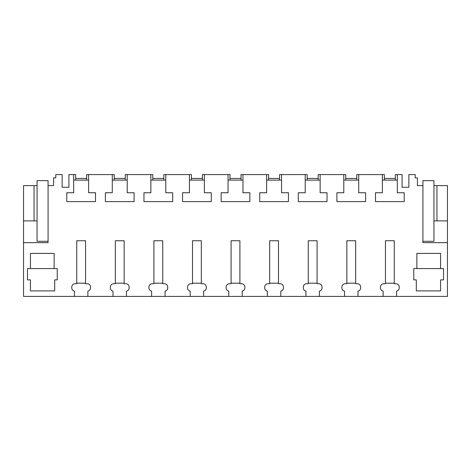 <?xml version="1.0" encoding="UTF-8"?>
<svg xmlns="http://www.w3.org/2000/svg" width="471" height="471" viewBox="0 0 471 471"><rect width="100%" height="100%" fill="white"/><g stroke="black" fill="none" stroke-linecap="round" stroke-linejoin="round"><path stroke-width="0.71" d="M55.796 174.588L62.137 174.588L62.137 187.27L68.913 187.27L68.913 174.588L73.688 174.588L73.688 192.751L66.794 192.751L66.794 201.623L95.513 201.623L95.513 192.751L88.625 192.751L88.625 174.588L112.275 174.588L112.275 192.751L105.38 192.751L105.38 201.623L134.1 201.623L134.1 192.751L127.211 192.751L127.211 174.588L150.861 174.588L150.861 192.751L143.967 192.751L143.967 201.623L172.686 201.623L172.686 192.751L165.792 192.751L165.792 174.588L189.448 174.588L189.448 192.751L182.554 192.751L182.554 201.623L211.273 201.623L211.273 192.751L204.379 192.751L204.379 174.588L228.035 174.588L228.035 192.751L221.14 192.751L221.14 201.623L249.86 201.623L249.86 192.751L242.965 192.751L242.965 174.588L266.621 174.588L266.621 192.751L259.727 192.751L259.727 201.623L288.446 201.623L288.446 192.751L281.552 192.751L281.552 174.588L305.208 174.588L305.208 192.751L298.314 192.751L298.314 201.623L327.033 201.623L327.033 192.751L320.139 192.751L320.139 174.588L343.789 174.588L343.789 192.751L336.9 192.751L336.9 201.623L365.62 201.623L365.62 192.751L358.725 192.751L358.725 174.588L382.375 174.588L382.375 192.751L375.487 192.751L375.487 201.623L404.206 201.623L404.206 192.751L397.312 192.751L397.312 174.588L402.087 174.588L402.087 187.27L408.863 187.27L408.863 174.588L415.204 174.588L415.204 177.897L417.406 177.897L417.406 185.615L422.923 185.615L422.923 180.652L433.944 180.652L433.944 185.615L447.45 185.615L447.45 296.412L396.57 296.412L396.57 291.131A3.309 3.309 0 0 0 399.22 287.893L399.22 287.039A3.309 3.309 0 0 0 395.911 283.73L394.256 283.73L394.256 240.734L385.437 240.734L385.437 283.73L383.783 283.73A3.309 3.309 0 0 0 380.474 287.039L380.474 287.893A3.309 3.309 0 0 0 383.123 291.131L383.123 296.412L357.984 296.412L357.984 291.131A3.309 3.309 0 0 0 360.633 287.893L360.633 287.039A3.309 3.309 0 0 0 357.324 283.73L355.67 283.73L355.67 240.734L346.85 240.734L346.85 283.73L345.196 283.73A3.309 3.309 0 0 0 341.887 287.039L341.887 287.893A3.309 3.309 0 0 0 344.537 291.131L344.537 296.412L319.397 296.412L319.397 291.131A3.309 3.309 0 0 0 322.046 287.893L322.046 287.039A3.309 3.309 0 0 0 318.737 283.73L317.083 283.73L317.083 240.734L308.264 240.734L308.264 283.73L306.609 283.73A3.309 3.309 0 0 0 303.3 287.039L303.3 287.893A3.309 3.309 0 0 0 305.95 291.131L305.95 296.412L280.81 296.412L280.81 291.131A3.309 3.309 0 0 0 283.46 287.893L283.46 287.039A3.309 3.309 0 0 0 280.151 283.73L278.496 283.73L278.496 240.734L269.677 240.734L269.677 283.73L268.023 283.73A3.309 3.309 0 0 0 264.714 287.039L264.714 287.893A3.309 3.309 0 0 0 267.363 291.131L267.363 296.412L242.224 296.412L242.224 291.131A3.309 3.309 0 0 0 244.873 287.893L244.873 287.039A3.309 3.309 0 0 0 241.564 283.73L239.91 283.73L239.91 240.734L231.09 240.734L231.09 283.73L229.436 283.73A3.309 3.309 0 0 0 226.127 287.039L226.127 287.893A3.309 3.309 0 0 0 228.776 291.131L228.776 296.412L203.637 296.412L203.637 291.131A3.309 3.309 0 0 0 206.286 287.893L206.286 287.039A3.309 3.309 0 0 0 202.977 283.73L201.323 283.73L201.323 240.734L192.504 240.734L192.504 283.73L190.849 283.73A3.309 3.309 0 0 0 187.54 287.039L187.54 287.893A3.309 3.309 0 0 0 190.19 291.131L190.19 296.412L165.05 296.412L165.05 291.131A3.309 3.309 0 0 0 167.7 287.893L167.7 287.039A3.309 3.309 0 0 0 164.391 283.73L162.736 283.73L162.736 240.734L153.917 240.734L153.917 283.73L152.263 283.73A3.309 3.309 0 0 0 148.954 287.039L148.954 287.893A3.309 3.309 0 0 0 151.603 291.131L151.603 296.412L126.464 296.412L126.464 291.131A3.309 3.309 0 0 0 129.113 287.893L129.113 287.039A3.309 3.309 0 0 0 125.804 283.73L124.15 283.73L124.15 240.734L115.33 240.734L115.33 283.73L113.676 283.73A3.309 3.309 0 0 0 110.367 287.039L110.367 287.893A3.309 3.309 0 0 0 113.016 291.131L113.016 296.412L87.877 296.412L87.877 291.131A3.309 3.309 0 0 0 90.526 287.893L90.526 287.039A3.309 3.309 0 0 0 87.217 283.73L85.563 283.73L85.563 240.734L76.744 240.734L76.744 283.73L75.089 283.73A3.309 3.309 0 0 0 71.78 287.039L71.78 287.893A3.309 3.309 0 0 0 74.43 291.131L74.43 296.412L23.55 296.412L23.55 242.665L48.077 242.665L48.077 185.615L53.594 185.615L53.594 177.897L55.796 177.897L55.796 174.588M422.923 185.615L422.923 242.665L447.45 242.665M416.859 268.576L413.768 268.576L413.768 279.874L416.305 279.874L416.305 290.901L440.562 290.901L440.562 279.874L443.535 279.874L443.535 268.576L440.562 268.576L440.562 253.416L416.859 253.416L416.859 268.576L440.562 268.576M54.141 268.576L57.232 268.576L57.232 279.874L54.695 279.874L54.695 290.901L30.438 290.901L30.438 279.874L27.465 279.874L27.465 268.576L30.438 268.576L30.438 253.416L54.141 253.416L54.141 268.576L30.438 268.576M23.55 220.893L23.55 185.615L34.053 185.615L34.053 220.893L23.55 220.893L23.55 242.665M48.077 241.287L37.056 241.287L37.056 185.615L34.053 185.615M357.984 296.412L344.537 296.412M319.397 296.412L305.95 296.412M280.81 296.412L267.363 296.412M242.224 296.412L228.776 296.412M203.637 296.412L190.19 296.412M165.05 296.412L151.603 296.412M126.464 296.412L113.016 296.412M87.877 296.412L74.43 296.412M396.57 296.412L383.123 296.412M88.625 174.588L86.664 174.588L86.664 180.099M75.643 180.099L75.643 174.588L73.688 174.588M73.688 180.099L88.625 180.099M37.056 220.893L34.053 220.893M397.312 174.588L395.357 174.588L395.357 180.099M397.312 180.099L382.375 180.099M384.336 180.099L384.336 174.588L382.375 174.588M433.944 185.615L433.944 220.893L447.45 220.893M436.947 185.615L436.947 220.893M114.229 180.099L114.229 174.588L112.275 174.588M127.211 180.099L112.275 180.099M127.211 174.588L125.251 174.588L125.251 180.099M152.816 180.099L152.816 174.588L150.861 174.588M165.792 180.099L150.861 180.099M165.792 174.588L163.837 174.588L163.837 180.099M191.403 180.099L191.403 174.588L189.448 174.588M204.379 180.099L189.448 180.099M204.379 174.588L202.424 174.588L202.424 180.099M229.989 180.099L229.989 174.588L228.035 174.588M242.965 180.099L228.035 180.099M242.965 174.588L241.011 174.588L241.011 180.099M268.576 180.099L268.576 174.588L266.621 174.588M281.552 180.099L266.621 180.099M281.552 174.588L279.597 174.588L279.597 180.099M307.163 180.099L307.163 174.588L305.208 174.588M320.139 180.099L305.208 180.099M320.139 174.588L318.184 174.588L318.184 180.099M345.749 180.099L345.749 174.588L343.789 174.588M358.725 180.099L343.789 180.099M358.725 174.588L356.771 174.588L356.771 180.099M76.744 283.183L85.563 283.183M75.643 178.444L86.664 178.444M115.33 283.183L124.15 283.183M114.229 178.444L125.251 178.444M153.917 283.183L162.736 283.183M152.816 178.444L163.837 178.444M192.504 283.183L201.323 283.183M191.403 178.444L202.424 178.444M231.09 283.183L239.91 283.183M229.989 178.444L241.011 178.444M269.677 283.183L278.496 283.183M268.576 178.444L279.597 178.444M308.264 283.183L317.083 283.183M307.163 178.444L318.184 178.444M346.85 283.183L355.67 283.183M345.749 178.444L356.771 178.444M385.437 283.183L394.256 283.183M384.336 178.444L395.357 178.444M37.056 185.615L37.056 180.652L48.077 180.652L48.077 185.615M433.944 220.893L433.944 241.287L422.923 241.287"/></g></svg>
